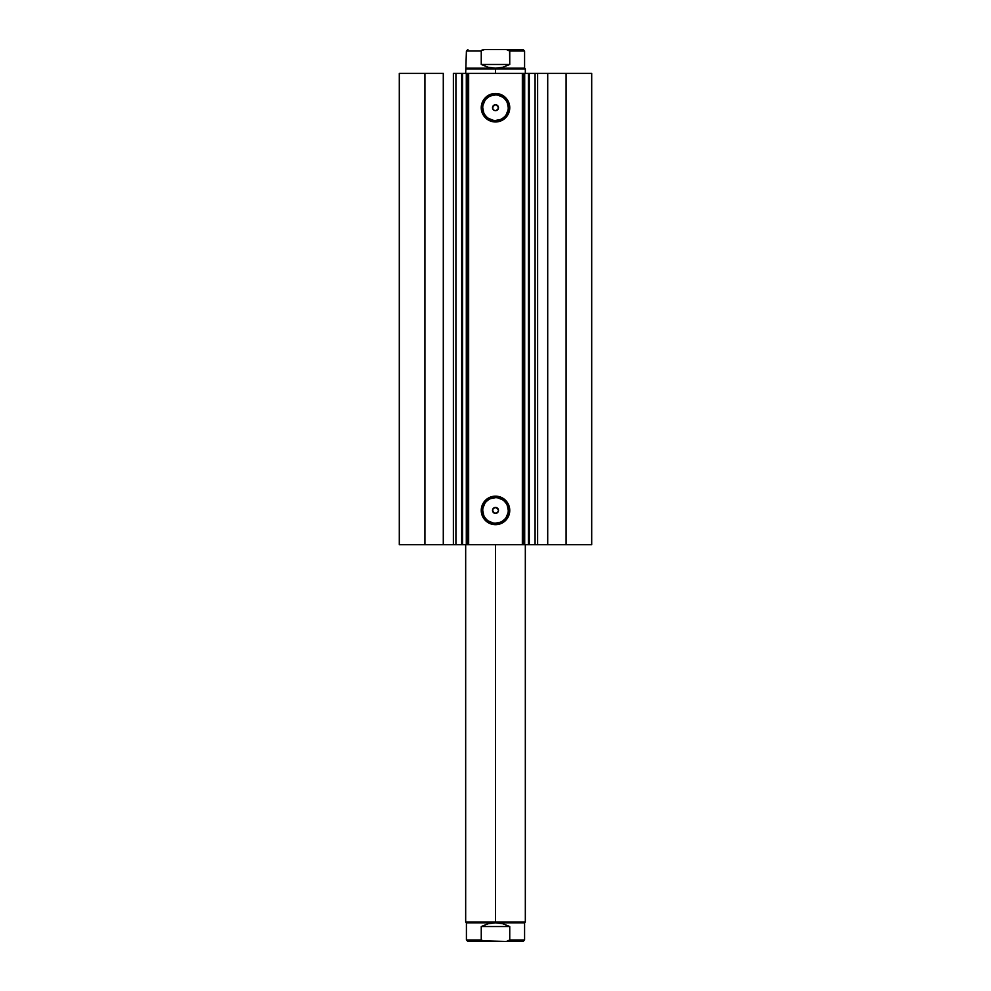 <?xml version="1.0" encoding="UTF-8"?>
<svg xmlns="http://www.w3.org/2000/svg" width="991" height="991" viewBox="0 0 991 991"><rect width="100%" height="100%" fill="white"/><g stroke="black" fill="none" stroke-linecap="round" stroke-linejoin="round"><path stroke-width="1.49" d="M455.674 544.716L461.67 544.716L461.707 73.408L462.871 73.408M455.674 73.408L461.67 73.408L461.707 544.716L455.922 544.716L455.922 73.408L591.701 73.408L566.084 73.408L566.084 544.716L591.701 544.716L591.701 73.408L591.701 544.716L547.713 544.716L566.084 544.716L566.084 73.408L537.63 73.408L537.63 544.716L547.713 544.716L547.713 73.408L547.713 544.716L535.078 544.716L537.63 544.716L537.63 73.408L535.078 73.408L535.078 544.716L535.078 73.408M495.5 94.95L495.5 93.464A14.258 14.258 0 0 1 509.758 107.722A14.258 14.258 0 0 1 495.5 121.967L490.05 120.89L485.417 117.793L482.332 113.172L481.242 107.722L483.645 99.794L490.05 94.554L498.275 93.736L505.583 97.638L509.473 104.935L508.668 113.172L503.416 119.564L498.275 121.695L495.5 121.967L495.5 120.481A12.759 12.759 0 0 0 508.259 107.722A12.759 12.759 0 0 0 495.5 94.95A12.759 12.759 0 0 0 482.741 107.722A12.759 12.759 0 0 0 495.5 120.481L495.5 121.967A14.258 14.258 0 0 1 481.242 107.722A14.258 14.258 0 0 1 495.5 93.464L495.5 94.95A12.759 12.759 0 0 1 508.259 107.722A12.759 12.759 0 0 1 495.5 120.481A12.759 12.759 0 0 1 482.741 107.722A12.759 12.759 0 0 1 495.5 94.95L490.619 95.929M495.5 497.655L495.5 496.157A14.258 14.258 0 0 1 509.758 510.415A14.258 14.258 0 0 1 495.5 524.673L490.05 523.582L485.417 520.498L482.332 515.865L481.242 510.415L483.645 502.499L490.05 497.247L498.275 496.441L505.583 500.331L509.473 507.64L508.668 515.865L503.416 522.269L498.275 524.388L495.5 524.673L495.5 523.174A12.759 12.759 0 0 0 508.259 510.415A12.759 12.759 0 0 0 495.5 497.655A12.759 12.759 0 0 0 482.741 510.415A12.759 12.759 0 0 0 495.5 523.174L495.5 524.673A14.258 14.258 0 0 1 481.242 510.415A14.258 14.258 0 0 1 495.5 496.157L495.5 497.655A12.759 12.759 0 0 1 508.259 510.415A12.759 12.759 0 0 1 495.5 523.174A12.759 12.759 0 0 1 482.741 510.415A12.759 12.759 0 0 1 495.5 497.655L490.619 498.622M498.485 510.415L498.262 509.275L498.423 510.997L497.16 512.892L494.36 513.165L495.5 513.4A2.985 2.985 0 0 1 492.515 510.415A2.985 2.985 0 0 1 495.5 507.429L493.394 508.309L492.515 510.415L494.36 513.165L492.738 511.554L493.394 512.52L492.515 510.415L493.022 508.755M493.394 508.309L496.082 507.491L498.423 509.832M496.64 110.472L495.5 110.695L497.978 109.369L498.262 106.582L497.978 109.369L496.082 110.645L494.36 110.472L495.5 110.695A2.985 2.985 0 0 1 492.515 107.722A2.985 2.985 0 0 1 495.5 104.736L492.75 106.57L492.738 108.861L494.36 110.472L493.394 109.828M493.394 105.603L492.75 106.57L493.84 105.232L496.082 104.786L498.423 107.139M455.922 544.716L453.37 544.716L453.37 73.408L453.37 544.716L443.287 544.716L443.287 73.408L424.916 73.408L424.916 544.716L424.916 73.408L443.287 73.408L443.287 544.716L399.299 544.716L399.299 73.408L424.916 73.408L399.299 73.408L399.299 544.716L455.922 544.716L455.922 73.408L453.37 73.408L455.922 73.408M461.707 544.716L466.303 544.716L466.303 73.408L462.562 73.408L462.562 544.716L461.707 544.716L462.871 544.716M461.707 73.408L462.562 73.408L462.562 544.716L535.326 544.716M528.129 544.716L529.157 544.716M528.129 73.408L535.326 73.408M492.738 108.861L493.022 106.062M492.577 108.292L492.75 106.582M494.36 507.665L496.082 507.491L497.978 508.755M492.738 511.554L492.75 509.275M496.082 513.338L498.25 511.554M523.843 73.408L523.843 544.716L522.344 544.716L522.344 73.408L468.656 73.408L468.656 544.716L522.344 544.716L522.344 73.408L523.843 73.408L523.843 544.716L524.697 544.716L524.697 73.408L528.438 73.408L528.438 544.716L524.697 544.716L524.697 73.408L523.843 73.408M467.157 544.716L467.157 73.408L468.656 73.408L468.656 544.716L467.157 544.716L467.157 73.408L466.303 73.408L466.303 544.716L467.157 544.716M495.5 120.481L500.381 119.502M502.586 118.325L504.518 116.74M506.116 114.807L508.011 110.212M508.259 107.722L507.293 102.829M506.116 100.624L504.518 98.691M502.586 97.106L497.99 95.198M488.414 97.106L486.482 98.691M484.884 100.624L482.989 105.232M482.741 107.722L483.707 112.602M484.884 114.807L486.482 116.74M488.414 118.325L493.01 120.233M496.082 104.786L495.5 104.736A2.985 2.985 0 0 1 498.485 107.722A2.985 2.985 0 0 1 495.5 110.695L494.36 110.472M497.16 105.232L497.978 106.062M493.022 109.369L492.515 107.722M494.36 104.959L495.5 104.736M495.5 523.174L500.381 522.207M502.586 521.031L504.518 519.433M506.116 517.5L508.011 512.904M508.259 510.415L507.293 505.534M506.116 503.329L504.518 501.396M502.586 499.798L497.99 497.903M488.414 499.798L486.482 501.396M484.884 503.329L482.989 507.925M482.741 510.415L483.707 515.295M484.884 517.5L486.482 519.433M488.414 521.031L493.01 522.926M497.606 105.603L498.262 106.582L497.606 105.603M497.606 508.309L495.5 507.429A2.985 2.985 0 0 1 498.485 510.415A2.985 2.985 0 0 1 495.5 513.4L495.5 513.4M528.438 73.408L528.438 544.716L529.293 544.716L529.293 73.408L528.438 73.408M495.5 922.064L495.5 922.807L524.586 922.807L495.5 922.807L495.5 922.064L525.329 922.064L495.5 922.064L495.5 544.716L495.5 922.064L465.671 922.064L495.5 922.064M495.5 68.936L495.5 68.193L466.414 68.193L495.5 68.193L495.5 68.936L465.671 68.936L495.5 68.936L495.5 73.408L495.5 68.936L525.329 68.936L495.5 68.936M525.329 73.408L525.329 68.936L524.586 68.193L495.5 68.193L524.586 68.193L524.586 51.037L509.746 51.037L509.746 64.465L502.858 67.252L495.5 68.193L488.142 67.252L481.254 64.465L481.254 51.037L466.414 51.037L481.254 51.037L481.254 64.465L509.746 64.465L509.597 50.578L506.389 49.55L484.611 49.55L481.403 50.578M523.087 49.55L506.389 49.55L523.087 49.55L524.586 51.037L509.746 51.037L506.389 49.55L484.611 49.55M495.5 68.193L502.858 67.252L509.746 64.465L481.254 64.465L488.142 67.252L495.5 68.193M481.762 50.219L483.633 49.612M481.254 939.963L481.254 926.535L481.254 939.963L484.611 941.45L467.913 941.45L466.414 939.963L481.254 939.963L466.414 939.963L466.414 922.807L495.5 922.807L502.858 923.748L509.746 926.535L509.746 939.963L524.586 939.963L509.746 939.963L509.746 926.535L481.254 926.535L488.142 923.748L495.5 922.807L466.414 922.807L465.671 922.064L465.671 544.716M467.913 941.45L506.389 941.45L509.746 939.963M481.762 940.781L506.389 941.45L509.597 940.422M509.746 926.535L502.858 923.748L495.5 922.807L488.142 923.748L481.254 926.535L509.746 926.535M506.389 941.45L523.087 941.45L506.389 941.45M525.329 544.716L525.329 922.064L524.586 922.807L524.586 939.963L523.087 941.45M465.671 73.408L466.414 51.037L467.913 49.55"/></g></svg>
